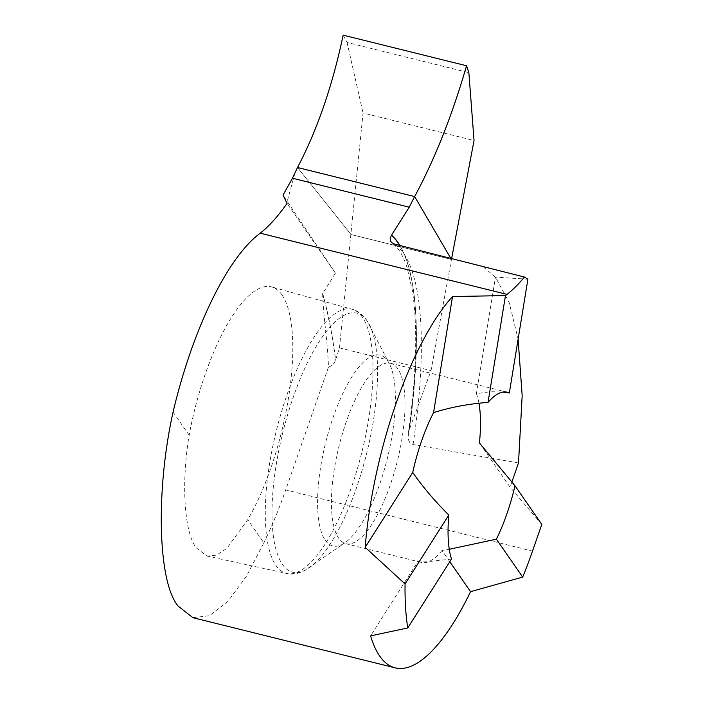 <?xml version="1.0" encoding="UTF-8"?>
<svg xmlns="http://www.w3.org/2000/svg" width="703" height="703" viewBox="0 0 703 703"><rect width="100%" height="100%" fill="white"/><g stroke="black" fill="none" stroke-linecap="round" stroke-linejoin="round"><path stroke-width="0.53" stroke-dasharray="3.52 2.64" d="M322.598 293.705C323.547 319.478 327.677 340.788 328.45 367.142C331.939 365.894 334.303 363.548 335.524 360.112A492.548 182.78 -77 0 0 322.598 293.705L335.419 273.159L283.001 195.109M527.9 279.214L495.448 277.131L476.406 393.698L490.509 391.703L502.803 392.081M451.493 559.043L431.457 561.266L418.144 561.003L370.604 635.89M282.008 294.944A138.412 44.834 103.9 0 0 271.745 286.956A138.412 44.834 103.9 0 0 189.16 435.201C181.084 483.321 184.239 532.742 196.348 547.945L206.99 556.038L216.462 555.177L226.867 548.384L247.746 519.684A138.412 44.834 103.9 0 0 282.008 294.944M541.793 524.412L510.079 487.17L479.42 442.952M449.797 561.715L441.985 550.458L449.261 549.289M451.598 258.722L431.027 370.604L409.357 429.498A309.153 85.283 104.8 0 0 399.928 245.505M451.467 259.442L450.931 258.546L451.467 259.442L351.043 234.538L297.51 167.516L351.043 234.538L451.467 259.442M294.952 173.131L287.246 201.234M322.686 293.52A492.785 182.868 103 0 1 335.612 359.866L339.479 347.897L363.038 112.99L474.042 140.521M335.419 273.159L287.044 203.395M483.277 266.841L495.448 277.131L509.192 302.571L518.111 339.145M511.863 482.038L510.079 487.17M476.406 393.698A92.945 30.106 -76.1 0 1 478.936 403.232M441.985 550.458A92.945 30.106 -76.1 0 1 421.334 562.418A92.945 30.106 -76.1 0 1 418.144 561.003M192.903 617.673L209.45 615.731L227.93 601.373L246.604 575.994L263.827 542.865L247.746 519.684M189.16 435.201L173.079 412.02M328.45 367.142L285.699 489.912L532.496 551.117M263.827 542.865A201.576 65.291 103.9 0 0 285.699 489.912M339.479 347.897L431.027 370.604M399.682 245.444A308.925 85.221 -75.2 0 1 409.234 429.841L408.083 436.73L408.628 440.183L409.823 442.565L413.039 444.568L518.515 462.952M343.161 35.15L347.054 42.452L468.857 72.655M347.054 42.452L363.038 112.99M397.74 368.697A92.945 30.106 103.9 0 0 390.587 363.266A92.945 30.106 103.9 0 0 342.37 433.821A92.945 30.106 103.9 0 0 338.697 538.261A92.945 30.106 103.9 0 0 345.841 543.691A92.945 30.106 103.9 0 0 394.067 473.137A92.945 30.106 103.9 0 0 397.74 368.697M325.252 540.238A98.306 31.846 103.9 0 0 345.068 542.681A98.306 31.846 103.9 0 0 387.388 458.233A98.306 31.846 103.9 0 0 389.427 363.803A98.306 31.846 103.9 0 0 387.704 360.903A98.306 31.846 103.9 0 0 333.24 417.055A98.306 31.846 103.9 0 0 325.252 540.238M367.168 321.007A133.429 43.217 103.9 0 0 293.248 397.23A133.429 43.217 103.9 0 0 282.413 564.412A133.429 43.217 103.9 0 0 309.302 567.725A133.429 43.217 103.9 0 0 366.738 453.11A133.429 43.217 103.9 0 0 369.506 324.944A133.429 43.217 103.9 0 0 367.168 321.007M362.37 317.167A136.101 44.087 103.9 0 0 352.282 309.311A136.101 44.087 103.9 0 0 281.464 411.949A136.101 44.087 103.9 0 0 275.91 565.449A136.101 44.087 103.9 0 0 286.762 573.499A136.101 44.087 103.9 0 0 357.159 469.507A136.101 44.087 103.9 0 0 362.37 317.167M413.039 444.568A299.979 82.752 104.8 0 0 394.77 244.187M507.215 392.186L390.587 363.266L388.416 362.186L389.427 363.803L366.667 320.181C362.634 314.452 357.836 310.831 352.282 309.311L271.745 286.956M206.796 556.003L286.762 573.499C292.386 574.746 298.318 573.789 304.566 570.608L345.068 542.681L343.416 543.63L345.841 543.691L421.334 562.418M408.399 432.846C416.615 373.908 417.898 326.306 412.257 290.031L407.081 267.632C404.155 258.792 400.877 252.192 397.265 247.843L392.573 243.282"/><path stroke-width="1.05" d="M412.731 472.451L365.191 547.338A201.576 65.291 -76.1 0 1 452.521 296.552L505.483 295.576A201.576 65.291 -76.1 0 1 507.039 294.399L260.242 233.194A223.976 72.55 -76.1 0 0 287.044 203.395L283.001 195.109L292.466 178.228L297.51 167.516L414.638 196.559L450.931 258.546L414.638 196.559L409.225 207.192L391.395 235.329L390.147 238.686L390.675 241.252L391.914 242.781L394.77 244.187L524.403 277.044L527.9 279.214L509.324 392.977A92.945 30.106 -76.1 0 0 507.215 392.186A92.945 30.106 -76.1 0 0 488.031 402.388C468.409 403.882 450.254 407.309 433.558 412.652A92.945 30.106 -76.1 0 0 412.731 472.451C422.608 486.687 434.63 500.888 448.804 515.053A92.945 30.106 -76.1 0 0 451.493 559.043L407.749 627.937L370.604 635.89A201.576 65.291 -76.1 0 0 379.682 656.057A201.576 65.291 -76.1 0 0 395.183 667.85A201.576 65.291 -76.1 0 0 470.562 591.662L522.689 577.093L496.397 539.175A92.945 30.106 -76.1 0 0 514.991 485.773L479.42 442.952A92.945 30.106 -76.1 0 0 478.936 403.232M502.803 392.081L509.324 392.977M260.242 233.194A201.576 65.291 103.9 0 0 173.079 412.02C155.504 490.993 157.867 582.216 178.131 606.074L192.903 617.673M407.749 627.937A201.576 65.291 -76.1 0 1 405.06 583.956L448.804 515.053M365.191 547.338L405.06 583.956M522.689 577.093A201.576 65.291 -76.1 0 0 532.496 551.117L541.793 524.412L514.991 485.773M449.261 549.289L496.397 539.175M449.797 561.715L470.562 591.662M452.521 296.552L433.558 412.652M505.483 295.576L488.031 402.388M507.039 294.399A223.976 72.55 103.9 0 0 524.403 277.044M518.111 339.145L522.171 395.684L518.515 462.952L511.863 482.038M466.564 65.757C452.055 115.652 434.744 159.256 414.638 196.559L297.51 167.516C317.194 130.099 332.405 85.977 343.161 35.15L466.564 65.757C452.073 115.652 434.77 159.247 414.638 196.559L297.51 167.516C317.194 130.134 332.414 86.012 343.161 35.15L466.564 65.757L468.857 72.655L474.042 140.521L451.598 258.722M399.928 245.505A309.153 85.283 104.8 0 0 391.518 235.154M391.395 235.329A308.925 85.221 -75.2 0 1 399.682 245.444M292.466 178.228L409.225 207.192M192.727 617.638L395.183 667.85"/></g></svg>
